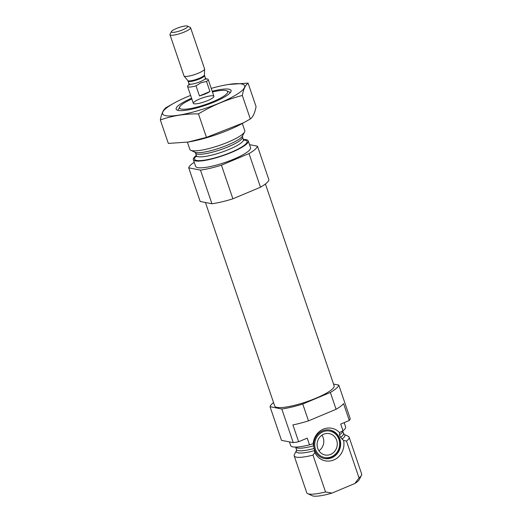 <?xml version="1.0" encoding="UTF-8"?>
<svg xmlns="http://www.w3.org/2000/svg" width="522" height="522" viewBox="0 0 522 522"><rect width="100%" height="100%" fill="white"/><g stroke="black" fill="none" stroke-linecap="round" stroke-linejoin="round"><path stroke-width="0.78" d="M333.525 384.048L338.785 385.066A36.266 7.23 161.2 0 1 330.354 392.453L336.083 409.274L308.482 420.856A36.266 7.23 161.2 0 1 292.907 424.915L298.636 441.736L307.21 438.134L309.5 444.861L313.187 443.628L314.825 452.528L312.991 455.125A29.017 5.788 161.2 0 1 294.186 455.869A29.017 5.788 161.2 0 1 294.375 454.564L296.45 450.564L296.437 449.54A24.841 4.952 161.2 0 0 313.911 448.548M339.47 434.93A24.841 4.952 161.2 0 0 342.602 430.97L344.083 434.35L348.161 436.248A29.017 5.788 161.2 0 1 349.12 437.168A29.017 5.788 161.2 0 1 346.497 441.064L343.574 440.457L340.572 437.358L339.47 434.93L339.502 432.581L339.966 432.242M313.187 443.628A16.6 15.366 101 0 1 323.301 429.162A16.6 15.366 101 0 1 339.502 432.581L343.006 430.8L340.709 424.073L349.29 420.471L343.561 403.65A36.266 7.23 161.2 0 1 336.083 409.274M298.636 441.736A36.266 7.23 161.2 0 1 293.253 442.63L281.495 440.346L270.037 406.703A36.266 7.23 161.2 0 1 273.548 402.56M338.785 385.066L350.236 418.709A36.266 7.23 161.2 0 1 349.29 420.471M330.354 392.453L302.753 404.035L308.482 420.856M302.753 404.035A36.266 7.23 161.2 0 1 281.802 408.987L293.253 442.63M309.5 444.861A29.017 5.788 161.2 0 1 290.689 445.612L289.423 441.886M344.161 422.624L345.623 426.911A29.017 5.788 161.2 0 1 343.006 430.8M312.991 455.125L325.532 491.965A29.017 5.788 161.2 0 1 307.68 493.629A29.017 5.788 161.2 0 1 306.727 492.709L294.186 455.869M346.497 441.064L359.038 477.904A29.017 5.788 161.2 0 0 361.465 475.32A29.017 5.788 161.2 0 0 361.661 474.009L349.12 437.168M325.532 491.965L332.018 493.088A25.389 5.063 161.2 0 1 312.136 495.711L307.68 493.629M361.465 475.32L359.201 479.692A25.389 5.063 161.2 0 1 354.849 483.509L359.038 477.904M332.018 493.088L354.849 483.509M265.417 183.979L334.113 385.778A31.372 6.257 161.2 0 1 306.427 401.809A31.372 6.257 161.2 0 1 274.716 405.999L205.44 202.497M281.802 408.987L270.037 406.703M212.447 91.983A25.389 5.063 161.2 0 1 226.822 90.828A25.389 5.063 161.2 0 1 205.25 104.609A25.389 5.063 161.2 0 1 179.757 106.853A25.389 5.063 161.2 0 1 191.848 98.991M199.574 99.03A10.884 2.166 161.2 0 1 213.922 96.309A10.884 2.166 161.2 0 1 204.324 101.868A10.884 2.166 161.2 0 1 193.323 103.323A10.884 2.166 161.2 0 1 199.574 99.03M242.319 123.46L244.779 130.67A29.017 5.788 161.2 0 1 244.583 131.981A29.017 5.788 161.2 0 1 219.175 145.494A29.017 5.788 161.2 0 1 190.798 150.29A29.017 5.788 161.2 0 1 189.845 149.37L187.385 142.16M243.356 139.446A29.017 5.788 161.2 0 1 248.27 140.933A29.017 5.788 161.2 0 1 222.666 155.758A29.017 5.788 161.2 0 1 193.336 159.634A29.017 5.788 161.2 0 1 196.324 155.458M248.27 140.933L250.56 147.661A29.017 5.788 161.2 0 1 224.956 162.486A29.017 5.788 161.2 0 1 195.626 166.361L193.336 159.634M249.536 144.653L257.463 146.193L268.921 179.836A36.266 7.23 161.2 0 1 260.491 187.222L249.033 153.579L221.439 165.161A36.266 7.23 161.2 0 1 200.481 170.113L188.723 167.83A36.266 7.23 161.2 0 1 194.23 162.257M260.491 187.222L232.89 198.804L221.439 165.161M232.89 198.804A36.266 7.23 161.2 0 1 211.939 203.756L200.481 170.113M211.939 203.756L200.174 201.472L188.723 167.83M257.463 146.193A36.266 7.23 161.2 0 1 249.033 153.579M314.825 452.528A16.6 15.366 101 0 0 333.786 459.96A16.6 15.366 101 0 0 343.574 440.457M340.331 440.712A14.505 13.428 -79 0 1 324.43 458.538A14.505 13.428 -79 0 1 313.761 445.729A14.505 13.428 -79 0 1 322.609 430.839A14.505 13.428 -79 0 1 329.956 430.056A14.505 13.428 -79 0 1 340.331 440.712M329.623 429.998A14.505 13.428 -79 0 1 339.698 446.728A14.505 13.428 -79 0 1 324.09 458.466M322.942 431.811A13.461 12.456 -79 0 1 339.496 446.271A13.461 12.456 -79 0 1 319.144 454.812A13.461 12.456 -79 0 1 322.942 431.811M323.757 434.206A10.884 10.068 -79 0 1 329.271 433.619A10.884 10.068 -79 0 1 337.075 446.219A10.884 10.068 -79 0 1 325.121 454.982A10.884 10.068 -79 0 1 317.122 445.37A10.884 10.068 -79 0 1 323.757 434.206M321.963 435.178A10.884 10.068 -79 0 1 318.929 450.793M211.227 88.394A43.339 8.639 161.2 0 1 228.205 84.518A43.339 8.639 161.2 0 1 229.047 98.704A43.339 8.639 161.2 0 1 165.794 115.695A43.339 8.639 161.2 0 1 174.811 102.697A43.339 8.639 161.2 0 1 190.628 95.402M212.193 91.233A29.017 5.788 161.2 0 1 230.894 91.774A29.017 5.788 161.2 0 1 207.267 104.674A29.017 5.788 161.2 0 1 178.296 110.449A29.017 5.788 161.2 0 1 177.108 110.083A29.017 5.788 161.2 0 1 191.594 98.247M174.811 102.697L166.087 107.597C163.419 109.509 161.507 113.626 160.339 119.949C172.299 115.727 185.01 113.705 198.464 113.887C212.147 105.627 226.77 99.487 242.332 95.474C243.493 89.151 245.412 85.034 248.074 83.122L228.205 84.518M198.464 113.887L206.458 137.364L188.083 142.049L168.332 143.426L160.339 119.949M242.332 95.474L250.325 118.951L243.572 122.781L206.458 137.364M248.074 83.122L256.067 106.599C254.899 112.922 252.987 117.039 250.325 118.951M243.572 122.781L241.601 123.851A43.339 8.639 161.2 0 1 188.201 142.03A43.339 8.639 161.2 0 1 188.135 142.043M199.456 95.944A10.884 2.166 -18.8 0 0 205.381 93.875A10.884 2.166 -18.8 0 0 209.955 91.539L199.456 95.944L196.018 85.856A10.884 2.166 161.2 0 1 187.594 86.502A10.884 2.166 161.2 0 1 189.016 84.721M205.981 78.939A10.884 2.166 161.2 0 1 208.193 79.488A10.884 2.166 161.2 0 1 206.516 81.445L209.955 91.539M206.516 81.445L200.963 82.75L196.018 85.856M182.791 29.787A8.659 1.723 161.2 0 1 174.583 32.233A8.659 1.723 161.2 0 1 171.438 31.561A8.659 1.723 161.2 0 1 179.013 27.529A8.659 1.723 161.2 0 1 187.476 26.1A8.659 1.723 161.2 0 1 182.791 29.787M187.476 26.1L190.217 27.379A10.884 2.166 161.2 0 1 190.576 27.718A10.884 2.166 161.2 0 1 184.318 32.012A10.884 2.166 161.2 0 1 169.97 34.733A10.884 2.166 161.2 0 1 170.048 34.243L171.438 31.561M190.576 27.718L204.591 68.897A10.884 2.166 161.2 0 1 204.611 69.054A10.884 2.166 161.2 0 1 198.334 73.184A10.884 2.166 161.2 0 1 184.07 76.049A10.884 2.166 161.2 0 1 183.992 75.905L169.97 34.733M313.468 445.847A24.841 4.952 161.2 0 1 295.615 447.093L296.437 449.54M343.469 433.528A24.841 4.952 161.2 0 1 340.572 437.358M314.407 450.675A25.695 5.122 161.2 0 1 296.45 450.564M344.083 434.35L344.083 434.343A25.695 5.122 161.2 0 1 341.903 439.132M194.876 152.196L195.489 153.011A24.841 4.952 161.2 0 0 220.604 149.697A24.841 4.952 161.2 0 0 242.521 136.999L242.508 135.981A25.695 5.122 161.2 0 1 220.01 147.954A25.695 5.122 161.2 0 1 194.882 152.196L190.798 150.29M242.521 136.999L243.402 139.583A24.841 4.952 161.2 0 1 221.485 152.28A24.841 4.952 161.2 0 1 196.37 155.595L195.489 153.011M243.578 139.948A27.744 5.533 161.2 0 1 222.587 155.517A27.744 5.533 161.2 0 1 196.455 155.987M204.911 79.129L206.32 79.129L205.446 78.169A8.704 1.736 161.2 0 1 200.448 81.602A8.704 1.736 161.2 0 1 188.971 83.781L188.866 85.073L190.308 84.009M187.763 80.577L188.057 81.106A8.704 1.736 161.2 0 0 199.535 78.933A8.704 1.736 161.2 0 0 204.539 75.501L204.448 74.894A8.835 1.762 161.2 0 1 199.352 78.254A8.835 1.762 161.2 0 1 187.763 80.577L184.07 76.049M179.757 106.853L177.937 110.37M226.822 90.828L230.411 92.505M242.508 135.981L244.583 131.981M196.383 156.62L196.37 155.595M243.402 139.583L244.015 140.405M187.594 86.502L193.323 103.323M208.193 79.488L213.922 96.309M204.448 74.894L204.611 69.054M188.057 81.106L188.971 83.781M204.539 75.501L205.446 78.169"/></g></svg>
